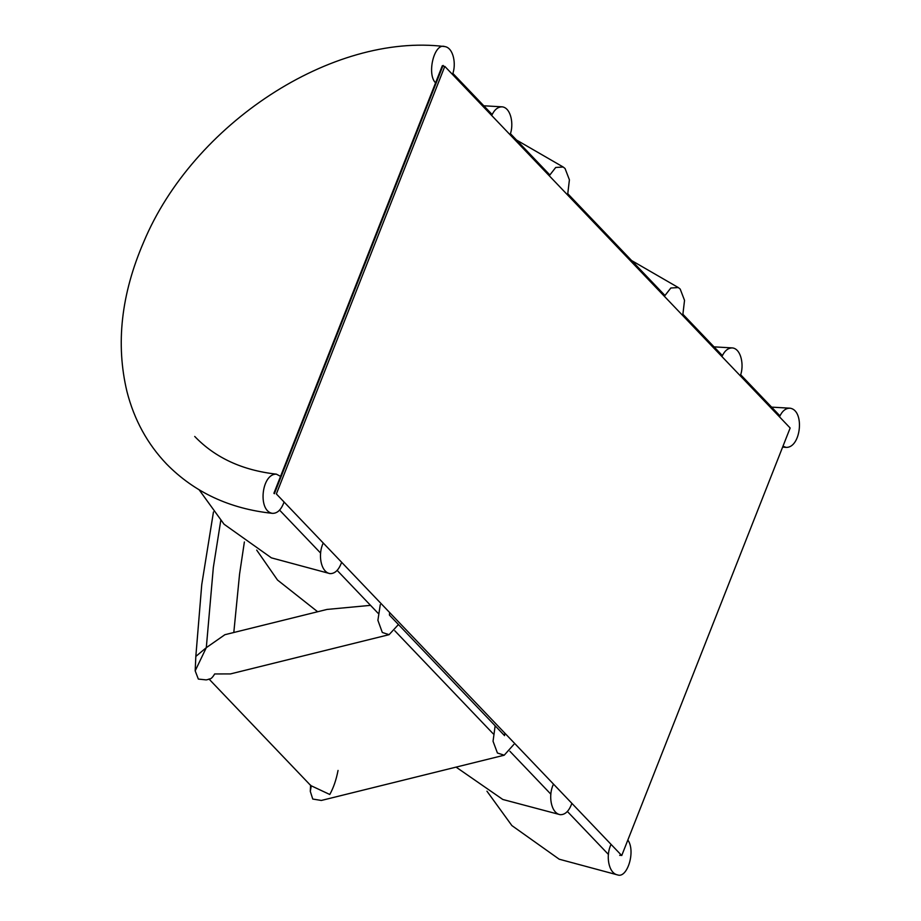 <?xml version="1.0" encoding="UTF-8"?>
<svg xmlns="http://www.w3.org/2000/svg" width="921" height="921" viewBox="0 0 921 921"><rect width="100%" height="100%" fill="white"/><g stroke="black" fill="none" stroke-linecap="round" stroke-linejoin="round"><path stroke-width="1.38" d="M338.042 770.44C336.246 779.788 333.494 787.812 329.787 794.489L310.768 785.578L209.159 679.191M209.148 678.95C210.598 679.353 212.44 677.695 214.674 673.953L230.457 673.919L389.088 634.673L382.319 632.474L377.898 620.328L380.269 604.637M398.448 624.53L389.088 634.673M326.99 609.437L370.53 605.35M210.023 678.973L206.235 679.905L198.349 679.076L195.183 670.845L206.304 647.67L224.885 634.707L327.185 609.391M311.275 785.878L310.296 791.381L312.76 799.048L321.348 800.453L504.213 755.208L497.432 753.01L493.046 741.255L495.153 725.794M664.363 296.297L670.822 288.008L678.317 287.559L680.193 289.056L684.533 300.373L682.737 315.535M195.183 670.845L195.828 656.431L206.304 647.67L213.338 567.463L220.741 520.653M549.25 175.761L555.708 167.472L563.192 167.023L565.068 168.52L569.408 179.837L567.612 194.987M513.814 744.456L504.213 755.208M233.807 632.497L239.564 574.14L244.376 541.962M256.706 550.102L277.509 580.034L317.653 611.751M740.288 375.791C744.329 365.787 741.29 349.082 732.586 347.931C728.2 347.793 724.643 350.682 721.926 356.565M553.509 784.128C548.041 794.835 550.723 813.047 560.152 814.682C565.149 814.878 569.051 811.102 571.872 803.354M782.965 446.225L786.131 447.399C800.948 447.94 804.966 410.524 790.149 408.199C785.763 408.061 782.205 410.95 779.488 416.833M611.072 844.396C605.592 855.114 608.286 873.315 617.715 874.95C627.27 878.496 635.893 851.2 627.846 840.021M491.687 115.493C494.416 109.599 497.962 106.721 502.348 106.848C511.063 108.01 514.091 124.715 510.05 134.719M341.633 562.282C338.813 570.018 334.91 573.795 329.914 573.61C320.496 571.964 317.803 553.763 323.271 543.045M436.047 83.281C426.296 75.28 434.044 42.354 444.797 46.58C453.5 47.742 456.528 64.447 452.499 74.451M284.071 502.003C281.25 509.75 277.348 513.527 272.363 513.342C257.535 511.005 261.564 473.59 276.369 474.142L281.101 476.641M443.68 66.277L443.22 65.449L442.782 66.185L442.322 65.702L273.905 493.253L274.366 493.737L442.782 66.185M619.718 855.356L620.34 855.413M504.639 733.979L504.558 735.649L389.445 615.101L389.525 613.444M621.733 855.551L790.149 428L444.797 66.381L276.369 493.944L621.733 855.551M310.584 785.095L310.296 791.381M678.317 287.559L631.61 260.551M213.465 511.949L201.757 584.559L195.851 656.166M563.192 167.023L516.485 140.015M732.586 347.931L714.028 346.86M456.068 767.112L502.808 799.474L560.152 814.682M786.131 447.399L782.631 447.076M790.149 408.199L771.591 407.128M486.944 791.185L511.88 825.584L559.208 859.212L617.715 874.95M502.348 106.848L483.79 105.788M199.155 489.834L224.079 524.245L271.407 557.861L329.914 573.61M444.797 46.58C332.09 32.557 192.961 124.024 143.722 241.958C121.169 294.156 115.586 344.04 126.971 391.598C134.155 419.711 147.337 443.83 166.528 463.977C194.354 492.332 229.628 508.783 272.363 513.342M276.369 474.142C242.407 470.343 215.192 457.783 194.722 436.45M608.459 854.481L567.324 811.413M550.896 794.213L509.889 751.271M493.219 733.818L394.775 630.735M378.105 613.282L337.098 570.341M320.669 553.141L279.535 510.073M779.949 415.878L740.634 374.709M722.386 355.61L683.083 314.452M664.824 295.33L567.969 193.917M549.699 174.794L510.395 133.637M492.159 114.538L452.833 73.369"/></g></svg>
